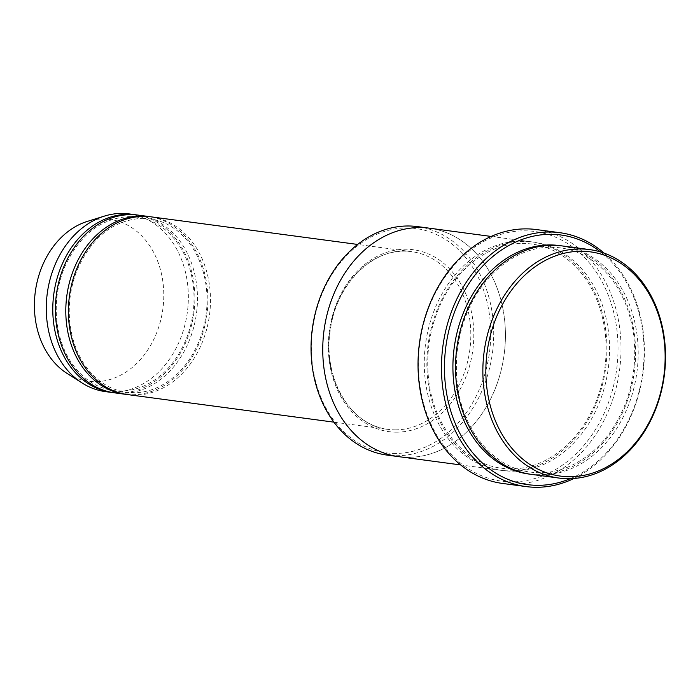 <?xml version="1.0" encoding="UTF-8"?>
<svg xmlns="http://www.w3.org/2000/svg" width="700" height="700" viewBox="0 0 700 700"><rect width="100%" height="100%" fill="white"/><g stroke="black" fill="none" stroke-linecap="round" stroke-linejoin="round"><path stroke-width="0.53" stroke-dasharray="3.5 2.62" d="M138.303 215.127A89.644 70.674 -82.4 0 1 197.024 308.411A89.644 70.674 -82.4 0 1 122.369 393.33A89.644 70.674 -82.4 0 1 114.555 392.84M126.271 394.389A89.644 70.674 97.6 0 0 206.885 314.738A89.644 70.674 97.6 0 0 150.01 216.711M395.955 453.425A113.12 89.18 -82.4 0 1 326.121 284.882A113.12 89.18 -82.4 0 1 481.145 283.745A113.12 89.18 -82.4 0 1 395.955 453.425M562.126 245.928A115.255 90.86 -82.4 0 1 637.621 365.855A115.255 90.86 -82.4 0 1 541.642 475.037A115.255 90.86 -82.4 0 1 531.589 474.407M417.637 226.616A115.255 90.86 -82.4 0 1 493.141 346.553A115.255 90.86 -82.4 0 1 397.162 455.726A115.255 90.86 -82.4 0 1 387.109 455.096M151.314 216.869A89.644 70.674 -82.4 0 1 210.044 310.152A89.644 70.674 -82.4 0 1 135.389 395.071A89.644 70.674 -82.4 0 1 127.566 394.581M113.251 392.648A89.644 70.674 97.6 0 0 193.874 312.996A89.644 70.674 97.6 0 0 136.999 214.97M105.446 391.624A89.644 70.674 97.6 0 0 187.364 312.13A89.644 70.674 97.6 0 0 129.185 213.911M67.034 373.406A81.638 64.356 97.6 0 0 161.131 318.465A81.638 64.356 97.6 0 0 102.786 218.969A81.638 64.356 97.6 0 0 87.351 221.401M512.523 481.845A125.93 99.277 -82.4 0 1 434.779 294.219A125.93 99.277 -82.4 0 1 607.364 292.95A125.93 99.277 -82.4 0 1 512.523 481.845M520.835 241.115A115.255 90.86 97.6 0 0 424.848 350.297A115.255 90.86 97.6 0 0 500.351 470.234A115.255 90.86 97.6 0 0 605.675 368.025A115.255 90.86 97.6 0 0 530.889 241.745A115.255 90.86 97.6 0 0 520.835 241.115M570.334 478.669A125.93 99.277 97.6 0 0 642.653 372.969A125.93 99.277 97.6 0 0 600.617 251.983M419.309 227.553A115.255 90.86 97.6 0 0 323.321 336.735A115.255 90.86 97.6 0 0 398.825 456.662A115.255 90.86 97.6 0 0 504.149 354.454A115.255 90.86 97.6 0 0 429.354 228.182A115.255 90.86 97.6 0 0 419.309 227.553M398.274 456.593L398.825 456.662A115.255 90.86 97.6 0 0 504.149 354.454A115.255 90.86 97.6 0 0 429.354 228.182L428.811 228.112M536.489 229.574A128.065 100.957 -82.4 0 1 620.375 362.836A128.065 100.957 -82.4 0 1 513.73 484.146A128.065 100.957 -82.4 0 1 502.565 483.446M573.974 478.476A128.065 100.957 97.6 0 0 643.02 373.012A128.065 100.957 97.6 0 0 604.082 253.12M396.918 432.154A91.779 72.354 -82.4 0 1 340.261 295.409A91.779 72.354 -82.4 0 1 466.043 294.49A91.779 72.354 -82.4 0 1 396.918 432.154M530.294 474.215A115.255 90.86 97.6 0 0 634.314 371.849A115.255 90.86 97.6 0 0 560.822 245.761M395.719 429.852A89.644 70.674 -82.4 0 1 387.896 429.363A89.644 70.674 -82.4 0 1 329.726 331.152A89.644 70.674 -82.4 0 1 411.644 251.659A89.644 70.674 -82.4 0 1 470.374 344.934A89.644 70.674 -82.4 0 1 395.719 429.852M523.442 241.465A115.255 90.86 97.6 0 0 436.634 414.356A115.255 90.86 97.6 0 0 594.589 413.192A115.255 90.86 97.6 0 0 523.442 241.465M550.786 247.257C567.438 247.231 582.663 252.639 596.452 263.463C617.173 280.569 629.633 304.885 633.806 336.42C636.562 361.217 633.168 385.105 623.621 408.091C610.881 437.019 592.244 456.715 567.709 467.162C555.205 472.185 542.605 473.804 529.926 472.028C493.325 467.504 462.499 430.456 457.371 384.116C454.562 359.817 457.695 336.306 466.786 313.6C482.519 273.954 516.906 246.986 550.786 247.257M333.9 422.152L387.896 429.363C349.895 425.723 321.676 376.442 330.662 327.933C337.339 281.479 375.848 245.648 411.644 251.659L357.648 244.44M129.202 216.597C142.039 216.58 153.773 220.754 164.412 229.101C180.425 242.314 190.059 261.118 193.296 285.53C195.335 303.748 193.051 321.414 186.428 338.529C176.671 362.206 161.928 378.271 142.179 386.724C132.528 390.6 122.806 391.851 113.032 390.477C98.814 388.325 86.538 381.194 76.204 369.092C65.791 356.484 59.386 340.953 57.006 322.516C54.828 303.695 57.26 285.495 64.295 267.908C78.96 235.349 100.59 218.251 129.202 216.597M142.214 218.339C155.05 218.321 166.793 222.486 177.433 230.843C193.445 244.055 203.07 262.859 206.316 287.271C208.355 305.489 206.062 323.155 199.447 340.27C189.691 363.947 174.939 380.012 155.199 388.465C145.539 392.341 135.826 393.592 126.053 392.219C111.825 390.066 99.549 382.935 89.224 370.834C78.811 358.225 72.406 342.694 70.026 324.257C67.848 305.436 70.28 287.236 77.315 269.64C91.971 237.09 113.61 219.992 142.214 218.339M522.156 243.425C538.808 243.407 554.024 248.815 567.814 259.639C588.543 276.745 600.994 301.061 605.176 332.596C607.933 357.394 604.538 381.281 594.991 404.267C582.242 433.195 563.605 452.883 539.079 463.339C526.566 468.361 513.966 469.98 501.287 468.204C464.686 463.671 433.86 426.632 428.733 380.284C425.924 355.985 429.065 332.483 438.148 309.767C453.88 270.13 488.276 243.162 522.156 243.425M530.889 241.745L491.173 236.443M500.351 470.234L460.644 464.923"/><path stroke-width="1.05" d="M124.968 394.231L114.555 392.84A89.644 70.674 -82.4 0 1 55.834 299.556A89.644 70.674 -82.4 0 1 130.489 214.638A89.644 70.674 -82.4 0 1 138.303 215.127L148.715 216.519A89.644 70.674 97.6 0 0 140.901 216.029A89.644 70.674 97.6 0 0 66.246 300.947A89.644 70.674 97.6 0 0 124.968 394.231A89.644 70.674 97.6 0 0 126.271 394.389M150.01 216.711A89.644 70.674 97.6 0 0 148.715 216.519M558.924 478.056L531.589 474.407A115.255 90.86 -82.4 0 1 456.094 354.471A115.255 90.86 -82.4 0 1 552.072 245.297A115.255 90.86 -82.4 0 1 562.126 245.928L589.461 249.576A115.255 90.86 97.6 0 0 579.407 248.946A115.255 90.86 97.6 0 0 483.429 358.129A115.255 90.86 97.6 0 0 558.924 478.056A115.255 90.86 97.6 0 0 664.247 375.848A115.255 90.86 97.6 0 0 589.461 249.576M580.615 251.248A113.12 89.18 97.6 0 0 495.425 420.928A113.12 89.18 97.6 0 0 650.449 419.799A113.12 89.18 97.6 0 0 580.615 251.248M398.274 456.593L387.109 455.096A115.255 90.86 -82.4 0 1 311.614 335.169A115.255 90.86 -82.4 0 1 407.592 225.986A115.255 90.86 -82.4 0 1 417.637 226.616L428.811 228.112M333.9 422.152L127.566 394.581A89.644 70.674 -82.4 0 1 68.845 301.297A89.644 70.674 -82.4 0 1 143.5 216.379A89.644 70.674 -82.4 0 1 151.314 216.869L357.648 244.44M136.999 214.97A89.644 70.674 97.6 0 0 135.695 214.778A89.644 70.674 97.6 0 0 127.881 214.287A89.644 70.674 97.6 0 0 53.226 299.206A89.644 70.674 97.6 0 0 111.947 392.49A89.644 70.674 97.6 0 0 113.251 392.648M135.695 214.778L129.185 213.911A89.644 70.674 97.6 0 0 121.371 213.421A89.644 70.674 97.6 0 0 104.422 216.099A89.644 70.674 97.6 0 0 47.268 293.405A89.644 70.674 97.6 0 0 82.119 383.005A89.644 70.674 97.6 0 0 105.446 391.624L111.947 392.49M104.422 216.099L87.351 221.401A81.638 64.356 97.6 0 0 35.306 291.804A81.638 64.356 97.6 0 0 67.034 373.406L82.119 383.005M600.617 251.983A125.93 99.277 97.6 0 0 549.955 234.307A125.93 99.277 97.6 0 0 444.99 380.625A125.93 99.277 97.6 0 0 570.334 478.669M491.173 236.443L429.354 228.182A115.255 90.86 97.6 0 0 419.309 227.553A115.255 90.86 97.6 0 0 323.321 336.735A115.255 90.86 97.6 0 0 398.825 456.662L460.644 464.923M525.989 486.579L502.565 483.446A128.065 100.957 -82.4 0 1 418.67 350.184A128.065 100.957 -82.4 0 1 525.324 228.874A128.065 100.957 -82.4 0 1 536.489 229.574L559.913 232.706A128.065 100.957 97.6 0 0 548.747 232.006A128.065 100.957 97.6 0 0 442.102 353.316A128.065 100.957 97.6 0 0 525.989 486.579A128.065 100.957 97.6 0 0 573.974 478.476M604.082 253.12A128.065 100.957 97.6 0 0 559.913 232.706M560.822 245.761A115.255 90.86 97.6 0 0 549.474 244.947A115.255 90.86 97.6 0 0 453.416 354.953A115.255 90.86 97.6 0 0 530.294 474.215"/></g></svg>
